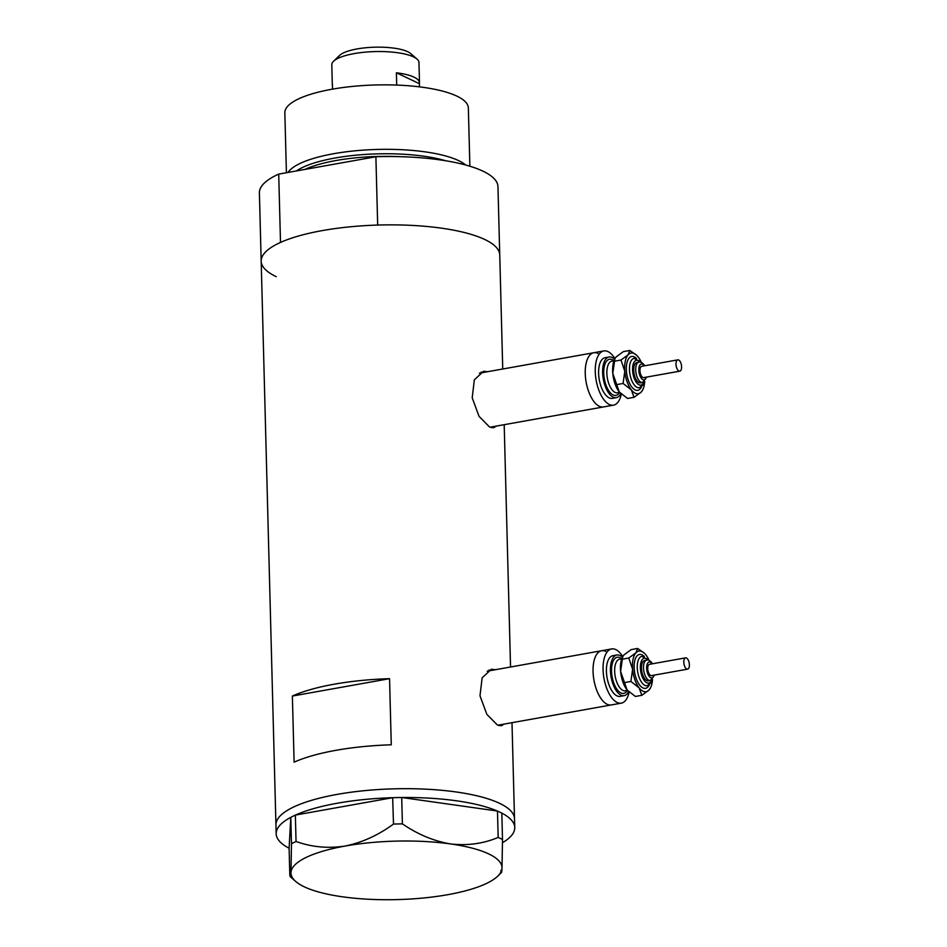 <?xml version="1.0" encoding="UTF-8"?>
<svg xmlns="http://www.w3.org/2000/svg" width="947" height="947" viewBox="0 0 947 947"><rect width="100%" height="100%" fill="white"/><g stroke="black" fill="none" stroke-linecap="round" stroke-linejoin="round"><path stroke-width="1.42" d="M605.76 651.382A27.534 12.713 79.9 0 0 601.605 650.731A27.534 12.713 79.9 0 0 593.331 675.756A27.534 12.713 79.9 0 0 607.145 704.284A27.534 12.713 79.9 0 0 611.3 704.935L497.838 725.213M597.959 353.385A27.534 12.713 79.9 0 0 593.805 352.734A27.534 12.713 79.9 0 0 585.518 377.758A27.534 12.713 79.9 0 0 599.344 406.287A27.534 12.713 79.9 0 0 603.488 406.938L490.037 427.215M495.459 669.695L491.304 669.269L482.141 677.839L479.999 695.808L486.841 714.334L497.376 725.011L501.401 725.745L504.171 724.076M490.653 670.559A28.682 13.246 79.9 0 0 488.948 670.074M487.646 371.698L483.503 371.271L474.34 379.854L472.198 397.811L479.04 416.337L489.563 427.014L493.6 427.748L496.37 426.091M482.84 372.562A28.682 13.246 79.9 0 0 481.135 372.076M502.739 369.01L497.956 186.606A119.322 33.062 -1.5 0 0 375.888 156.74L377.675 225.066A119.322 33.062 -1.5 0 1 499.744 254.932A119.322 33.062 178.5 0 0 484.651 239.437A119.322 33.062 178.5 0 0 350.047 226.818A119.322 33.062 178.5 0 0 261.183 261.183A119.322 33.062 -1.5 0 1 280.501 242.432L278.714 174.106A119.322 33.062 -1.5 0 0 259.395 192.857L275.944 824.991A119.322 33.062 -1.5 0 1 337.144 794.391A119.322 33.062 -1.5 0 1 514.517 818.753A119.322 33.062 178.5 0 0 499.424 803.257A119.322 33.062 178.5 0 0 364.808 790.638A119.322 33.062 178.5 0 0 275.944 824.991L276.181 833.81A119.322 33.062 -1.5 0 1 290.788 817.356L289.107 848.24L289.806 874.661C290.291 878.165 290.682 877.431 290.989 872.471A105.555 29.239 178.5 0 0 295.677 881.432A105.555 29.239 178.5 0 0 342.364 896.785A105.555 29.239 178.5 0 0 447.884 894.666A105.555 29.239 178.5 0 0 497.755 876.141A105.555 29.239 178.5 0 0 502.005 868.257L502.502 839.468L498.169 837.42C483.408 843.67 467.558 845.849 450.63 843.943C433.915 841.137 417.84 834.449 402.392 823.866L393.502 824.044C378.279 835.218 362.156 842.558 345.122 846.05C327.993 848.654 311.634 847.115 296.044 841.469L291.487 843.694L290.989 872.471A105.555 29.239 178.5 0 1 345.122 846.05A105.555 29.239 178.5 0 1 450.63 843.943A105.555 29.239 178.5 0 1 502.005 868.257C501.697 873.229 501.306 873.963 500.821 870.435M389.548 678.679A119.322 33.062 178.5 0 0 292.374 696.045L294.115 762.169A119.322 33.062 -1.5 0 1 391.277 744.804L389.548 678.679L292.374 696.045M491.375 427.653A28.682 13.246 79.9 0 0 492.535 426.777M499.176 725.651A28.682 13.246 79.9 0 0 500.336 724.763M295.5 815.059A119.322 33.062 -1.5 0 1 337.381 803.21A119.322 33.062 -1.5 0 1 392.662 797.694L295.357 815.083L296.044 841.469M401.848 797.516A119.322 33.062 -1.5 0 1 497.341 811.023L401.706 797.492L402.392 823.866M498.169 837.42L497.471 811.046L501.815 813.094A119.322 33.062 -1.5 0 1 514.742 827.56A119.322 33.062 -1.5 0 1 502.49 842.7M291.487 843.694L290.788 817.356M290.788 817.32L295.357 815.083M393.502 824.044L392.662 797.694M392.804 797.67L401.706 797.492M501.815 813.094L502.502 839.468M295.677 881.432L290.338 876.768L289.806 874.661M289.107 848.24A119.322 33.062 -1.5 0 1 276.181 833.81M288.042 172.437A91.788 25.427 -1.5 0 1 363.364 150.123A91.788 25.427 -1.5 0 1 458.431 160.54A91.788 25.427 -1.5 0 1 465.699 165.015M445.623 160.741A88.9 24.634 178.5 0 0 296.411 170.945M286.408 172.733L284.846 112.788A91.788 25.427 -1.5 0 1 353.195 86.355A91.788 25.427 -1.5 0 1 456.75 96.061A91.788 25.427 -1.5 0 1 468.351 107.982L469.878 166.21M276.275 276.678A119.322 33.062 -1.5 0 1 261.183 261.183M375.888 156.74L278.714 174.106M333.545 61.271L339.559 55.447A37.17 10.299 -1.5 0 1 371.07 47.35A37.17 10.299 -1.5 0 1 407.672 51.683A37.17 10.299 -1.5 0 1 410.714 53.588L417.011 59.081A43.598 12.074 178.5 0 0 413.448 56.856A43.598 12.074 178.5 0 0 370.514 51.765A43.598 12.074 178.5 0 0 333.545 61.271A43.598 12.074 178.5 0 0 331.793 64.798L332.326 85.076A43.598 12.074 -1.5 0 1 332.409 84.212L332.539 89.136M396.71 85.076L396.391 72.777A43.598 12.074 -1.5 0 1 413.981 77.133A43.598 12.074 -1.5 0 1 419.485 82.791L418.965 62.514A43.598 12.074 178.5 0 0 417.011 59.081M419.485 82.791A43.598 12.074 -1.5 0 1 419.403 83.667L419.485 86.864M332.456 85.94A43.598 12.074 -1.5 0 1 332.326 85.076M396.391 72.777L419.403 83.667M685.664 668.097A5.741 2.652 79.9 0 0 687.605 669.15A5.741 2.652 79.9 0 0 689.392 665.043A5.741 2.652 79.9 0 0 687.534 658.923A5.741 2.652 79.9 0 0 685.592 657.857A5.741 2.652 79.9 0 0 683.805 661.977A5.741 2.652 79.9 0 0 685.664 668.097M685.592 657.857L649.524 664.309A5.741 2.652 79.9 0 0 647.736 668.428A5.741 2.652 79.9 0 0 649.595 674.536A5.741 2.652 79.9 0 0 651.536 675.602L687.605 669.15M644.836 678.916A10.322 4.771 79.9 0 0 648.34 680.834L650.34 680.479A10.322 4.771 -100.1 0 1 646.837 678.561A10.322 4.771 -100.1 0 1 643.498 667.564A10.322 4.771 -100.1 0 1 646.706 660.142L644.706 660.509A10.322 4.771 79.9 0 0 641.486 667.919A10.322 4.771 79.9 0 0 644.836 678.916M622.416 657.242A20.656 9.541 79.9 0 0 616.84 654.993A20.656 9.541 79.9 0 0 610.413 669.825A20.656 9.541 79.9 0 0 617.101 691.831A20.656 9.541 79.9 0 0 624.109 695.654A20.656 9.541 79.9 0 0 628.559 691.63M616.84 654.993L612.839 655.715A20.656 9.541 79.9 0 0 606.4 670.535A20.656 9.541 79.9 0 0 613.1 692.541A20.656 9.541 79.9 0 0 620.107 696.376L624.109 695.654M622.747 656.579A27.534 12.713 79.9 0 0 620.96 654.034A27.534 12.713 79.9 0 0 611.62 648.932A27.534 12.713 79.9 0 0 603.05 668.712A27.534 12.713 79.9 0 0 611.975 698.046A27.534 12.713 79.9 0 0 621.315 703.148A27.534 12.713 79.9 0 0 629.092 692.127M611.62 648.932L601.605 650.731A27.534 12.713 79.9 0 0 593.035 670.5A27.534 12.713 79.9 0 0 601.961 699.833A27.534 12.713 79.9 0 0 611.3 704.935L621.315 703.148M622.641 656.78A20.656 9.541 79.9 0 0 622.51 657.052A20.656 9.541 79.9 0 0 620.593 671.399A20.656 9.541 79.9 0 0 627.127 690.032A20.656 9.541 79.9 0 0 628.713 691.772A20.656 9.541 79.9 0 0 628.82 691.866M649.133 660.45A20.656 9.541 79.9 0 0 645.89 654.886A20.656 9.541 79.9 0 0 644.303 653.158A20.656 9.541 79.9 0 0 635.993 652.755L628.772 658.035L632.62 669.257L630.88 681.461L639.142 687.889L641.829 695.311L635.39 696.459L627.127 690.032L620.593 671.399L622.735 656.602L623.966 654.898L631.176 649.606L637.627 648.458L635.993 652.755A20.656 9.541 79.9 0 0 632.62 669.257A20.656 9.541 79.9 0 0 639.142 687.889A20.656 9.541 79.9 0 0 649.05 690.02A20.656 9.541 79.9 0 0 650.506 687.877A20.656 9.541 79.9 0 0 652.519 679.354M641.829 695.311L649.05 690.02L650.506 687.877M644.303 653.158L637.627 648.458M630.88 681.461L624.44 682.609M628.772 658.035L622.333 659.195M677.863 370.099A5.741 2.652 79.9 0 0 679.804 371.165A5.741 2.652 79.9 0 0 681.591 367.045A5.741 2.652 79.9 0 0 679.733 360.925A5.741 2.652 79.9 0 0 677.78 359.872A5.741 2.652 79.9 0 0 675.992 363.991A5.741 2.652 79.9 0 0 677.863 370.099M677.78 359.872L641.723 366.311A5.741 2.652 79.9 0 0 639.935 370.431A5.741 2.652 79.9 0 0 641.794 376.539A5.741 2.652 79.9 0 0 643.735 377.604L679.804 371.165M637.035 380.931A10.322 4.771 79.9 0 0 640.539 382.837L642.539 382.481A10.322 4.771 -100.1 0 1 639.036 380.564A10.322 4.771 -100.1 0 1 635.697 369.567A10.322 4.771 -100.1 0 1 638.905 362.156L636.905 362.512A10.322 4.771 79.9 0 0 633.685 369.922A10.322 4.771 79.9 0 0 637.035 380.931M614.615 359.244A20.656 9.541 79.9 0 0 609.039 356.995A20.656 9.541 79.9 0 0 602.612 371.828A20.656 9.541 79.9 0 0 609.3 393.834A20.656 9.541 79.9 0 0 616.308 397.657A20.656 9.541 79.9 0 0 620.759 393.632M609.039 356.995L605.026 357.717A20.656 9.541 79.9 0 0 598.599 372.55A20.656 9.541 79.9 0 0 605.299 394.544A20.656 9.541 79.9 0 0 612.295 398.379L616.308 397.657M614.946 358.582A27.534 12.713 79.9 0 0 613.159 356.048A27.534 12.713 79.9 0 0 603.819 350.935A27.534 12.713 79.9 0 0 595.249 370.715A27.534 12.713 79.9 0 0 604.174 400.048A27.534 12.713 79.9 0 0 613.514 405.15A27.534 12.713 79.9 0 0 621.291 394.13M603.819 350.935L593.805 352.734A27.534 12.713 79.9 0 0 585.222 372.502A27.534 12.713 79.9 0 0 594.148 401.836A27.534 12.713 79.9 0 0 603.488 406.938L613.514 405.15M614.84 358.783A20.656 9.541 79.9 0 0 614.698 359.055A20.656 9.541 79.9 0 0 612.792 373.402A20.656 9.541 79.9 0 0 619.326 392.046A20.656 9.541 79.9 0 0 620.901 393.774A20.656 9.541 79.9 0 0 621.019 393.869M641.332 362.452A20.656 9.541 79.9 0 0 638.089 356.889A20.656 9.541 79.9 0 0 636.502 355.161A20.656 9.541 79.9 0 0 628.181 354.758L620.972 360.038L624.819 371.26L623.079 383.464L631.341 389.892L634.028 397.314L627.589 398.462L619.326 392.046L612.792 373.402L614.934 358.605L616.166 356.901L623.375 351.621L629.814 350.461L628.181 354.758A20.656 9.541 79.9 0 0 624.819 371.26A20.656 9.541 79.9 0 0 631.341 389.892A20.656 9.541 79.9 0 0 641.237 392.022A20.656 9.541 79.9 0 0 642.705 389.88A20.656 9.541 79.9 0 0 644.718 381.357M634.028 397.314L641.237 392.022L642.705 389.88M636.502 355.161L629.814 350.461M623.079 383.464L616.639 384.624M620.972 360.038L614.532 361.198M400.451 156.693A87.195 24.16 178.5 0 0 304.839 169.442M652.081 663.847A8.026 3.705 79.9 0 0 651.844 663.539A8.026 3.705 79.9 0 0 646.848 665.291A8.026 3.705 79.9 0 0 649.216 676.371A8.026 3.705 79.9 0 0 654.093 675.14M649.37 684.728A17.212 7.943 -100.1 0 1 639.71 685.143A17.212 7.943 -100.1 0 1 634.454 662.273A17.212 7.943 -100.1 0 1 644.315 656.496M652.424 679.437L651.074 682.811L647.144 685.711A14.915 6.889 -100.1 0 1 642.09 682.941A14.915 6.889 -100.1 0 1 637.248 667.055A14.915 6.889 -100.1 0 1 641.9 656.342L649.026 660.402M648.233 660.166A12.619 5.824 79.9 0 0 640.669 663.646A12.619 5.824 79.9 0 0 644.469 680.751A12.619 5.824 79.9 0 0 651.761 679.934M627.34 690.41A18.36 8.476 -100.1 0 1 617.48 689.996A18.36 8.476 -100.1 0 1 611.786 666.226A18.36 8.476 -100.1 0 1 621.694 658.792M621.765 658.781L619.658 659.159A16.063 7.422 79.9 0 0 614.65 670.689A16.063 7.422 79.9 0 0 619.859 687.806A16.063 7.422 79.9 0 0 625.304 690.777L627.423 690.399M644.268 365.85A8.026 3.705 79.9 0 0 644.043 365.542A8.026 3.705 79.9 0 0 639.036 367.294A8.026 3.705 79.9 0 0 641.415 378.374A8.026 3.705 79.9 0 0 646.292 377.155M641.557 386.731A17.212 7.943 -100.1 0 1 631.909 387.145A17.212 7.943 -100.1 0 1 626.654 364.275A17.212 7.943 -100.1 0 1 636.514 358.499M644.623 381.44L643.273 384.813L639.343 387.714A14.915 6.889 -100.1 0 1 634.277 384.956A14.915 6.889 -100.1 0 1 629.447 369.058A14.915 6.889 -100.1 0 1 634.088 358.345L641.214 362.405M640.432 362.168A12.619 5.824 79.9 0 0 632.868 365.649A12.619 5.824 79.9 0 0 636.656 382.766A12.619 5.824 79.9 0 0 643.96 381.937M619.539 392.425A18.36 8.476 -100.1 0 1 609.679 391.999A18.36 8.476 -100.1 0 1 603.985 368.229A18.36 8.476 -100.1 0 1 613.881 360.795M613.964 360.783L611.845 361.162A16.063 7.422 79.9 0 0 606.849 372.692A16.063 7.422 79.9 0 0 612.058 389.809A16.063 7.422 79.9 0 0 617.503 392.78L619.622 392.401M504.195 424.694L510.54 666.996M511.996 722.679L514.742 827.56M593.805 352.734L479.383 373.177M601.605 650.731L487.184 671.174M497.755 876.141L501.472 872.542M650.34 680.479L654.531 675.069M652.519 663.776L651.643 662.474C649.535 660.343 647.89 659.574 646.706 660.142M642.539 382.481L646.73 377.072M644.706 365.779L643.83 364.477C641.735 362.358 640.089 361.576 638.905 362.156"/></g></svg>
